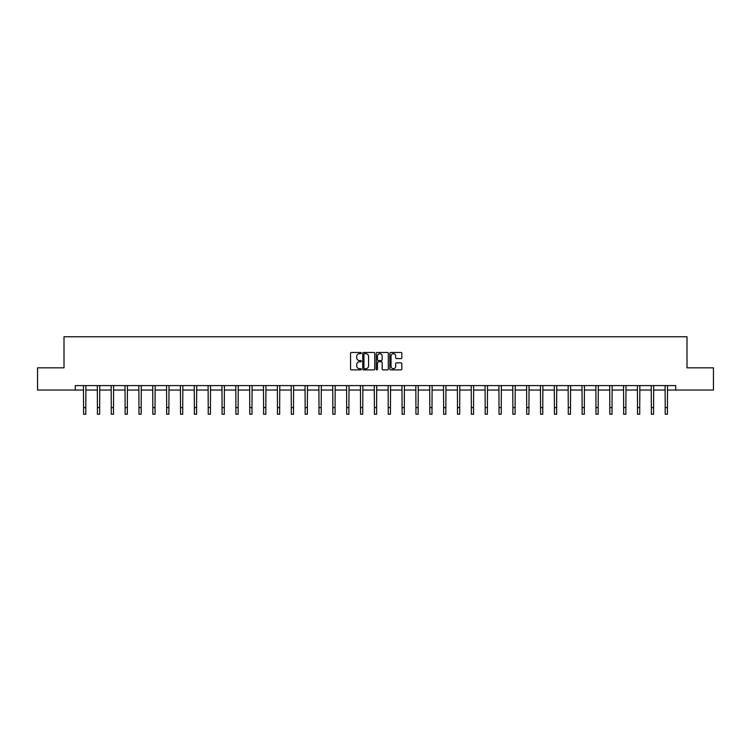 <?xml version="1.0" encoding="UTF-8"?>
<svg xmlns="http://www.w3.org/2000/svg" width="751" height="751" viewBox="0 0 751 751"><rect width="100%" height="100%" fill="white"/><g stroke="black" fill="none" stroke-linecap="round" stroke-linejoin="round"><path stroke-width="1.13" d="M361.297 353.073A0.61 0.61 0 0 0 360.687 352.463L351.43 352.463A0.873 0.873 0 0 0 350.557 353.336L350.557 369.023A0.873 0.873 0 0 0 351.43 369.886L360.687 369.886A0.61 0.61 0 0 0 361.297 369.276A0.61 0.61 0 0 0 360.687 368.666L359.485 368.666A2.788 2.788 0 0 1 356.697 365.878L356.697 364.573A2.788 2.788 0 0 1 359.485 361.785L360.687 361.785A0.61 0.61 0 0 0 361.297 361.175A0.61 0.61 0 0 0 360.687 360.564L359.485 360.564A2.788 2.788 0 0 1 356.697 357.776L356.697 356.472A2.788 2.788 0 0 1 359.485 353.683L360.687 353.683A0.61 0.61 0 0 0 361.297 353.073M400.968 358.602A0.873 0.873 0 0 0 401.832 357.739L401.832 353.336A0.873 0.873 0 0 0 400.968 352.463L390.68 352.463A0.873 0.873 0 0 0 389.816 353.336L389.816 369.023A0.873 0.873 0 0 0 390.68 369.886L400.968 369.886A0.873 0.873 0 0 0 401.832 369.023L401.832 363.7A0.873 0.873 0 0 0 400.968 362.836L396.566 362.836A0.873 0.873 0 0 0 395.693 363.7L395.693 366.338A2.328 2.328 0 0 1 393.364 368.666A2.328 2.328 0 0 1 391.036 366.338L391.036 356.012A2.328 2.328 0 0 1 393.364 353.683A2.328 2.328 0 0 1 395.693 356.012L395.693 357.739A0.873 0.873 0 0 0 396.566 358.602L400.968 358.602M75.278 390.032L37.55 390.032L37.55 367.83L64.004 367.83L64.004 336.767L686.996 336.767L686.996 367.83L713.45 367.83L713.45 390.032L675.722 390.032L675.722 385.592L75.278 385.592L75.278 390.032L83.577 390.032M374.74 353.336A0.873 0.873 0 0 0 373.867 352.463L363.587 352.463A0.873 0.873 0 0 0 362.714 353.336L362.714 369.023A0.873 0.873 0 0 0 363.587 369.886L373.867 369.886A0.873 0.873 0 0 0 374.74 369.023L374.74 353.336M377.133 352.463L387.413 352.463A0.873 0.873 0 0 1 388.286 353.336L388.286 369.023A0.873 0.873 0 0 1 387.413 369.886L383.019 369.886A0.873 0.873 0 0 1 382.146 369.023L382.146 362.658A0.873 0.873 0 0 0 381.273 361.785L378.354 361.785A0.873 0.873 0 0 0 377.481 362.658L377.481 369.276A0.61 0.61 0 0 1 376.871 369.886A0.61 0.61 0 0 1 376.26 369.276L376.26 353.336A0.873 0.873 0 0 1 377.133 352.463M85.792 390.032L97.423 390.032M99.648 390.032L111.27 390.032M113.495 390.032L125.126 390.032M127.341 390.032L138.973 390.032M141.188 390.032L152.819 390.032M155.035 390.032L166.666 390.032M168.891 390.032L180.512 390.032M182.737 390.032L194.359 390.032M196.584 390.032L208.215 390.032M210.43 390.032L222.061 390.032M224.277 390.032L235.908 390.032M238.123 390.032L249.754 390.032M251.979 390.032L263.601 390.032M265.826 390.032L277.457 390.032M279.672 390.032L291.304 390.032M293.519 390.032L305.15 390.032M307.366 390.032L318.997 390.032M321.212 390.032L332.843 390.032M335.068 390.032L346.69 390.032M348.915 390.032L360.546 390.032M362.761 390.032L374.392 390.032M376.608 390.032L388.239 390.032M390.454 390.032L402.085 390.032M404.31 390.032L415.932 390.032M418.157 390.032L429.788 390.032M432.003 390.032L443.634 390.032M445.85 390.032L457.481 390.032M459.696 390.032L471.328 390.032M473.543 390.032L485.174 390.032M487.399 390.032L499.021 390.032M501.246 390.032L512.877 390.032M515.092 390.032L526.723 390.032M528.939 390.032L540.57 390.032M542.785 390.032L554.416 390.032M556.641 390.032L568.263 390.032M570.488 390.032L582.109 390.032M584.334 390.032L595.965 390.032M598.181 390.032L609.812 390.032M612.027 390.032L623.659 390.032M625.874 390.032L637.505 390.032M639.73 390.032L651.352 390.032M653.577 390.032L665.208 390.032M667.423 390.032L675.722 390.032M364.545 353.683A0.61 0.61 0 0 0 363.935 354.294L363.935 368.065A0.61 0.61 0 0 0 364.545 368.666L365.803 368.666A2.788 2.788 0 0 0 368.591 365.878L368.591 356.472A2.788 2.788 0 0 0 365.803 353.683L364.545 353.683M382.146 356.058A2.328 2.328 0 0 0 379.809 353.73A2.328 2.328 0 0 0 377.481 356.058L377.481 359.691A0.873 0.873 0 0 0 378.354 360.564L381.273 360.564A0.873 0.873 0 0 0 382.146 359.691L382.146 356.058M83.464 385.592L83.577 407.577L85.792 407.577L85.905 385.592M83.577 407.577L83.577 414.233L85.792 414.233L85.792 407.577M97.311 385.592L97.423 407.577L99.648 407.577L99.761 385.592M97.423 407.577L97.423 414.233L99.648 414.233L99.648 407.577M111.157 385.592L111.27 407.577L113.495 407.577L113.608 385.592M111.27 407.577L111.27 414.233L113.495 414.233L113.495 407.577M125.013 385.592L125.126 407.577L127.341 407.577L127.454 385.592M125.126 407.577L125.126 414.233L127.341 414.233L127.341 407.577M138.86 385.592L138.973 407.577L141.188 407.577L141.301 385.592M138.973 407.577L138.973 414.233L141.188 414.233L141.188 407.577M152.706 385.592L152.819 407.577L155.035 407.577L155.147 385.592M152.819 407.577L152.819 414.233L155.035 414.233L155.035 407.577M166.553 385.592L166.666 407.577L168.891 407.577L169.003 385.592M166.666 407.577L166.666 414.233L168.891 414.233L168.891 407.577M180.4 385.592L180.512 407.577L182.737 407.577L182.85 385.592M180.512 407.577L180.512 414.233L182.737 414.233L182.737 407.577M194.256 385.592L194.359 407.577L196.584 407.577L196.696 385.592M194.359 407.577L194.359 414.233L196.584 414.233L196.584 407.577M208.102 385.592L208.215 407.577L210.43 407.577L210.543 385.592M208.215 407.577L208.215 414.233L210.43 414.233L210.43 407.577M221.949 385.592L222.061 407.577L224.277 407.577L224.389 385.592M222.061 407.577L222.061 414.233L224.277 414.233L224.277 407.577M235.795 385.592L235.908 407.577L238.123 407.577L238.236 385.592M235.908 407.577L235.908 414.233L238.123 414.233L238.123 407.577M249.642 385.592L249.754 407.577L251.979 407.577L252.092 385.592M249.754 407.577L249.754 414.233L251.979 414.233L251.979 407.577M263.488 385.592L263.601 407.577L265.826 407.577L265.938 385.592M263.601 407.577L263.601 414.233L265.826 414.233L265.826 407.577M277.344 385.592L277.457 407.577L279.672 407.577L279.785 385.592M277.457 407.577L277.457 414.233L279.672 414.233L279.672 407.577M291.191 385.592L291.304 407.577L293.519 407.577L293.632 385.592M291.304 407.577L291.304 414.233L293.519 414.233L293.519 407.577M305.037 385.592L305.15 407.577L307.366 407.577L307.478 385.592M305.15 407.577L305.15 414.233L307.366 414.233L307.366 407.577M318.884 385.592L318.997 407.577L321.212 407.577L321.325 385.592M318.997 407.577L318.997 414.233L321.212 414.233L321.212 407.577M332.731 385.592L332.843 407.577L335.068 407.577L335.181 385.592M332.843 407.577L332.843 414.233L335.068 414.233L335.068 407.577M346.577 385.592L346.69 407.577L348.915 407.577L349.027 385.592M346.69 407.577L346.69 414.233L348.915 414.233L348.915 407.577M360.433 385.592L360.546 407.577L362.761 407.577L362.874 385.592M360.546 407.577L360.546 414.233L362.761 414.233L362.761 407.577M374.28 385.592L374.392 407.577L376.608 407.577L376.72 385.592M374.392 407.577L374.392 414.233L376.608 414.233L376.608 407.577M388.126 385.592L388.239 407.577L390.454 407.577L390.567 385.592M388.239 407.577L388.239 414.233L390.454 414.233L390.454 407.577M401.973 385.592L402.085 407.577L404.31 407.577L404.423 385.592M402.085 407.577L402.085 414.233L404.31 414.233L404.31 407.577M415.819 385.592L415.932 407.577L418.157 407.577L418.269 385.592M415.932 407.577L415.932 414.233L418.157 414.233L418.157 407.577M429.675 385.592L429.788 407.577L432.003 407.577L432.116 385.592M429.788 407.577L429.788 414.233L432.003 414.233L432.003 407.577M443.522 385.592L443.634 407.577L445.85 407.577L445.963 385.592M443.634 407.577L443.634 414.233L445.85 414.233L445.85 407.577M457.368 385.592L457.481 407.577L459.696 407.577L459.809 385.592M457.481 407.577L457.481 414.233L459.696 414.233L459.696 407.577M471.215 385.592L471.328 407.577L473.543 407.577L473.656 385.592M471.328 407.577L471.328 414.233L473.543 414.233L473.543 407.577M485.062 385.592L485.174 407.577L487.399 407.577L487.512 385.592M485.174 407.577L485.174 414.233L487.399 414.233L487.399 407.577M498.908 385.592L499.021 407.577L501.246 407.577L501.358 385.592M499.021 407.577L499.021 414.233L501.246 414.233L501.246 407.577M512.764 385.592L512.877 407.577L515.092 407.577L515.205 385.592M512.877 407.577L512.877 414.233L515.092 414.233L515.092 407.577M526.611 385.592L526.723 407.577L528.939 407.577L529.051 385.592M526.723 407.577L526.723 414.233L528.939 414.233L528.939 407.577M540.457 385.592L540.57 407.577L542.785 407.577L542.898 385.592M540.57 407.577L540.57 414.233L542.785 414.233L542.785 407.577M554.304 385.592L554.416 407.577L556.641 407.577L556.744 385.592M554.416 407.577L554.416 414.233L556.641 414.233L556.641 407.577M568.15 385.592L568.263 407.577L570.488 407.577L570.6 385.592M568.263 407.577L568.263 414.233L570.488 414.233L570.488 407.577M581.997 385.592L582.109 407.577L584.334 407.577L584.447 385.592M582.109 407.577L582.109 414.233L584.334 414.233L584.334 407.577M595.853 385.592L595.965 407.577L598.181 407.577L598.294 385.592M595.965 407.577L595.965 414.233L598.181 414.233L598.181 407.577M609.699 385.592L609.812 407.577L612.027 407.577L612.14 385.592M609.812 407.577L609.812 414.233L612.027 414.233L612.027 407.577M623.546 385.592L623.659 407.577L625.874 407.577L625.987 385.592M623.659 407.577L623.659 414.233L625.874 414.233L625.874 407.577M637.392 385.592L637.505 407.577L639.73 407.577L639.843 385.592M637.505 407.577L637.505 414.233L639.73 414.233L639.73 407.577M651.239 385.592L651.352 407.577L653.577 407.577L653.689 385.592M651.352 407.577L651.352 414.233L653.577 414.233L653.577 407.577M665.095 385.592L665.208 407.577L667.423 407.577L667.536 385.592M665.208 407.577L665.208 414.233L667.423 414.233L667.423 407.577"/></g></svg>
